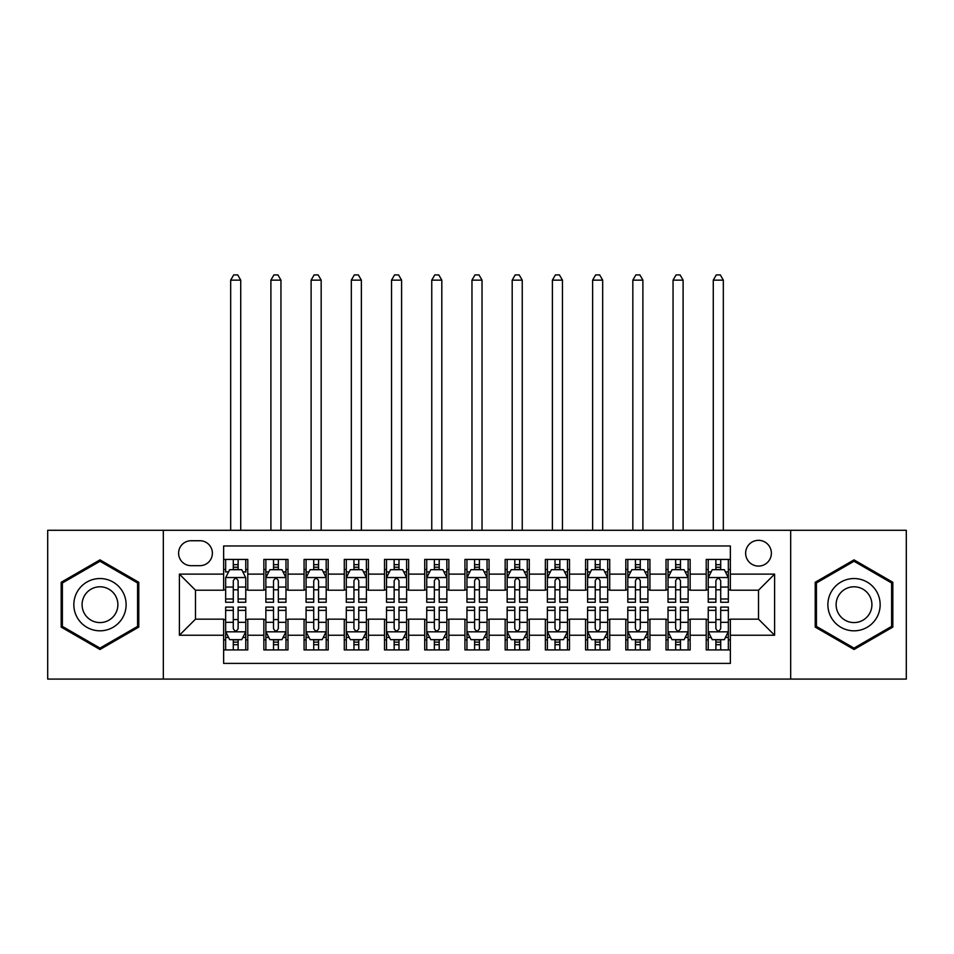 <?xml version="1.0" encoding="UTF-8"?>
<svg xmlns="http://www.w3.org/2000/svg" width="954" height="954" viewBox="0 0 954 954"><rect width="100%" height="100%" fill="white"/><g stroke="black" fill="none" stroke-linecap="round" stroke-linejoin="round"><path stroke-width="1.43" d="M758.513 540.334A12.867 12.867 0 0 0 745.634 553.213A12.867 12.867 0 0 0 758.513 566.08A12.867 12.867 0 0 0 771.381 553.213A12.867 12.867 0 0 0 758.513 540.334M790.675 679.081L906.3 679.081L906.3 530.281L790.675 530.281L790.675 679.081L163.325 679.081L163.325 530.281L47.7 530.281L47.7 679.081L163.325 679.081M730.359 559.438L706.222 559.438L706.222 574.117L690.147 574.117L690.147 590.204L706.222 590.204L706.222 574.117M690.147 574.117L690.147 559.438L666.011 559.438L666.011 574.117L649.924 574.117L649.924 590.204L666.011 590.204L666.011 574.117M649.924 574.117L649.924 559.438L625.8 559.438L625.8 574.117L609.713 574.117L609.713 590.204L625.8 590.204L625.8 574.117M609.713 574.117L609.713 559.438L585.577 559.438L585.577 574.117L569.49 574.117L569.49 590.204L585.577 590.204L585.577 574.117M569.49 574.117L569.49 559.438L545.366 559.438L545.366 574.117L529.279 574.117L529.279 590.204L545.366 590.204L545.366 574.117M529.279 574.117L529.279 559.438L505.155 559.438L505.155 574.117L489.068 574.117L489.068 590.204L505.155 590.204L505.155 574.117M489.068 574.117L489.068 559.438L464.932 559.438L464.932 574.117L448.845 574.117L448.845 590.204L464.932 590.204L464.932 574.117M448.845 574.117L448.845 559.438L424.721 559.438L424.721 574.117L408.634 574.117L408.634 590.204L424.721 590.204L424.721 574.117M408.634 574.117L408.634 559.438L384.51 559.438L384.51 574.117L368.423 574.117L368.423 590.204L384.51 590.204L384.51 574.117M368.423 574.117L368.423 559.438L344.287 559.438L344.287 574.117L328.2 574.117L328.2 590.204L344.287 590.204L344.287 574.117M328.2 574.117L328.2 559.438L304.076 559.438L304.076 574.117L287.989 574.117L287.989 590.204L304.076 590.204L304.076 574.117M287.989 574.117L287.989 559.438L263.853 559.438L263.853 590.204L247.778 590.204L247.778 559.438L223.641 559.438M223.641 649.924L247.778 649.924L247.778 619.158L263.853 619.158L263.853 649.924L287.989 649.924L287.989 619.158L304.076 619.158L304.076 635.245L287.989 635.245M304.076 635.245L304.076 649.924L328.2 649.924L328.2 619.158L344.287 619.158L344.287 635.245L328.2 635.245M344.287 635.245L344.287 649.924L368.423 649.924L368.423 619.158L384.51 619.158L384.51 635.245L368.423 635.245M384.51 635.245L384.51 649.924L408.634 649.924L408.634 619.158L424.721 619.158L424.721 635.245L408.634 635.245M424.721 635.245L424.721 649.924L448.845 649.924L448.845 619.158L464.932 619.158L464.932 635.245L448.845 635.245M464.932 635.245L464.932 649.924L489.068 649.924L489.068 619.158L505.155 619.158L505.155 635.245L489.068 635.245M505.155 635.245L505.155 649.924L529.279 649.924L529.279 619.158L545.366 619.158L545.366 635.245L529.279 635.245M545.366 635.245L545.366 649.924L569.49 649.924L569.49 619.158L585.577 619.158L585.577 635.245L569.49 635.245M585.577 635.245L585.577 649.924L609.713 649.924L609.713 619.158L625.8 619.158L625.8 635.245L609.713 635.245M625.8 635.245L625.8 649.924L649.924 649.924L649.924 619.158L666.011 619.158L666.011 635.245L649.924 635.245M666.011 635.245L666.011 649.924L690.147 649.924L690.147 619.158L706.222 619.158L706.222 635.245L690.147 635.245M191.062 565.674L199.911 565.674A12.462 12.462 0 0 0 212.384 553.213A12.462 12.462 0 0 0 199.911 540.739L191.062 540.739A12.462 12.462 0 0 0 178.601 553.213A12.462 12.462 0 0 0 191.062 565.674M790.675 530.281L163.325 530.281M730.359 574.117L730.359 545.974L223.641 545.974L223.641 590.204L195.487 590.204L195.487 619.158L223.641 619.158L223.641 663.4L730.359 663.4L730.359 619.158L758.513 619.158L758.513 590.204L730.359 590.204L730.359 574.117L774.6 574.117L774.6 635.245L730.359 635.245M223.641 635.245L179.4 635.245L179.4 574.117L223.641 574.117M706.222 635.245L706.222 649.924L730.359 649.924M223.641 569.49L225.657 569.49M233.289 569.49L238.118 569.49M245.762 569.49L247.778 569.49M223.641 589.799L225.657 589.799M233.289 589.799L238.118 589.799M245.762 589.799L247.778 589.799M223.641 619.563L225.657 619.563M233.289 619.563L238.118 619.563M245.762 619.563L247.778 619.563M223.641 639.872L225.657 639.872M233.289 639.872L238.118 639.872M245.762 639.872L247.778 639.872M263.853 589.799L265.868 589.799M273.512 589.799L278.341 589.799M285.973 589.799L287.989 589.799M263.853 569.49L265.868 569.49M273.512 569.49L278.341 569.49M285.973 569.49L287.989 569.49M263.853 619.563L265.868 619.563M273.512 619.563L278.341 619.563M285.973 619.563L287.989 619.563M263.853 639.872L265.868 639.872M273.512 639.872L278.341 639.872M285.973 639.872L287.989 639.872M304.076 619.563L306.079 619.563M313.723 619.563L318.553 619.563M326.196 619.563L328.2 619.563M304.076 639.872L306.079 639.872M313.723 639.872L318.553 639.872M326.196 639.872L328.2 639.872M304.076 569.49L306.079 569.49M313.723 569.49L318.553 569.49M326.196 569.49L328.2 569.49M304.076 589.799L306.079 589.799M313.723 589.799L318.553 589.799M326.196 589.799L328.2 589.799M344.287 619.563L346.302 619.563M353.946 619.563L358.764 619.563M366.408 619.563L368.423 619.563M344.287 639.872L346.302 639.872M353.946 639.872L358.764 639.872M366.408 639.872L368.423 639.872M344.287 569.49L346.302 569.49M353.946 569.49L358.764 569.49M366.408 569.49L368.423 569.49M344.287 589.799L346.302 589.799M353.946 589.799L358.764 589.799M366.408 589.799L368.423 589.799M384.51 619.563L386.513 619.563M394.157 619.563L398.987 619.563M406.619 619.563L408.634 619.563M384.51 639.872L386.513 639.872M394.157 639.872L398.987 639.872M406.619 639.872L408.634 639.872M384.51 569.49L386.513 569.49M394.157 569.49L398.987 569.49M406.619 569.49L408.634 569.49M384.51 589.799L386.513 589.799M394.157 589.799L398.987 589.799M406.619 589.799L408.634 589.799M424.721 619.563L426.736 619.563M434.368 619.563L439.198 619.563M446.842 619.563L448.845 619.563M424.721 639.872L426.736 639.872M434.368 639.872L439.198 639.872M446.842 639.872L448.845 639.872M424.721 569.49L426.736 569.49M434.368 569.49L439.198 569.49M446.842 569.49L448.845 569.49M424.721 589.799L426.736 589.799M434.368 589.799L439.198 589.799M446.842 589.799L448.845 589.799M464.932 619.563L466.947 619.563M474.591 619.563L479.409 619.563M487.053 619.563L489.068 619.563M464.932 639.872L466.947 639.872M474.591 639.872L479.409 639.872M487.053 639.872L489.068 639.872M464.932 569.49L466.947 569.49M474.591 569.49L479.409 569.49M487.053 569.49L489.068 569.49M464.932 589.799L466.947 589.799M474.591 589.799L479.409 589.799M487.053 589.799L489.068 589.799M505.155 619.563L507.158 619.563M514.802 619.563L519.632 619.563M527.264 619.563L529.279 619.563M505.155 639.872L507.158 639.872M514.802 639.872L519.632 639.872M527.264 639.872L529.279 639.872M505.155 569.49L507.158 569.49M514.802 569.49L519.632 569.49M527.264 569.49L529.279 569.49M505.155 589.799L507.158 589.799M514.802 589.799L519.632 589.799M527.264 589.799L529.279 589.799M545.366 619.563L547.381 619.563M555.013 619.563L559.843 619.563M567.487 619.563L569.49 619.563M545.366 639.872L547.381 639.872M555.013 639.872L559.843 639.872M567.487 639.872L569.49 639.872M545.366 569.49L547.381 569.49M555.013 569.49L559.843 569.49M567.487 569.49L569.49 569.49M545.366 589.799L547.381 589.799M555.013 589.799L559.843 589.799M567.487 589.799L569.49 589.799M585.577 619.563L587.592 619.563M595.236 619.563L600.054 619.563M607.698 619.563L609.713 619.563M585.577 639.872L587.592 639.872M595.236 639.872L600.054 639.872M607.698 639.872L609.713 639.872M585.577 569.49L587.592 569.49M595.236 569.49L600.054 569.49M607.698 569.49L609.713 569.49M585.577 589.799L587.592 589.799M595.236 589.799L600.054 589.799M607.698 589.799L609.713 589.799M625.8 619.563L627.804 619.563M635.447 619.563L640.277 619.563M647.921 619.563L649.924 619.563M625.8 639.872L627.804 639.872M635.447 639.872L640.277 639.872M647.921 639.872L649.924 639.872M625.8 569.49L627.804 569.49M635.447 569.49L640.277 569.49M647.921 569.49L649.924 569.49M625.8 589.799L627.804 589.799M635.447 589.799L640.277 589.799M647.921 589.799L649.924 589.799M666.011 619.563L668.027 619.563M675.659 619.563L680.488 619.563M688.132 619.563L690.147 619.563M666.011 639.872L668.027 639.872M675.659 639.872L680.488 639.872M688.132 639.872L690.147 639.872M666.011 569.49L668.027 569.49M675.659 569.49L680.488 569.49M688.132 569.49L690.147 569.49M666.011 589.799L668.027 589.799M675.659 589.799L680.488 589.799M688.132 589.799L690.147 589.799M706.222 619.563L708.238 619.563M715.882 619.563L720.711 619.563M728.343 619.563L730.359 619.563M706.222 639.872L708.238 639.872M715.882 639.872L720.711 639.872M728.343 639.872L730.359 639.872M706.222 569.49L708.238 569.49M715.882 569.49L720.711 569.49M728.343 569.49L730.359 569.49M706.222 589.799L708.238 589.799M715.882 589.799L720.711 589.799M728.343 589.799L730.359 589.799M195.487 590.204L179.4 574.117M195.487 619.158L179.4 635.245M774.6 574.117L758.513 590.204M774.6 635.245L758.513 619.158M99.979 649.495L138.783 627.088L138.783 582.274L99.979 559.867L61.175 582.274L61.175 627.088L99.979 649.495M892.825 582.274L854.021 559.867L815.217 582.274L815.217 627.088L854.021 649.495L892.825 627.088L892.825 582.274M238.118 559.438L238.118 569.693L238.118 564.673L233.289 564.673M245.762 598.993L238.118 598.993L238.118 602.272L245.762 602.272L245.762 577.742L241.744 569.693L229.675 569.693L225.657 577.742L225.657 602.272L233.289 602.272L233.289 598.993L225.657 598.993M228.566 571.911L225.657 571.911L225.657 559.438M225.657 571.995L225.657 564.673M245.762 571.995L245.762 564.673M242.841 571.911L245.762 571.911L245.762 559.438M233.289 569.693L233.289 559.438M238.118 598.993L238.118 580.759C236.509 577.659 234.911 577.659 233.289 580.759L233.289 594.318M225.657 587.056L233.289 587.056L233.289 598.993M240.73 530.281L240.73 280.142L230.677 280.142L230.677 530.281M230.677 280.142L233.694 274.919L237.713 274.919L240.73 280.142M233.289 644.701L238.118 644.701M225.657 610.369L233.289 610.369L233.289 607.102L225.657 607.102L225.657 631.631L229.675 639.669L241.744 639.669L245.762 631.631L245.762 607.102L238.118 607.102L238.118 610.369L245.762 610.369M245.762 631.631L245.762 649.924M225.657 631.631L225.657 649.924M238.118 639.669L238.118 649.924M233.289 649.924L233.289 639.669M233.289 610.369L233.289 628.614C234.899 631.715 236.509 631.715 238.118 628.614L238.118 610.369M99.979 578.541A26.14 26.14 0 0 0 73.84 604.681A26.14 26.14 0 0 0 99.979 630.821A26.14 26.14 0 0 0 126.119 604.681A26.14 26.14 0 0 0 99.979 578.541M99.979 586.793A17.899 17.899 0 0 0 82.08 604.681A17.899 17.899 0 0 0 99.979 622.58A17.899 17.899 0 0 0 117.879 604.681A17.899 17.899 0 0 0 99.979 586.793M137.579 626.396L99.979 648.1L62.38 626.396L62.38 582.977L99.979 561.262L137.579 582.977L137.579 626.396M831.387 591.611A26.14 26.14 0 0 0 840.951 627.327A26.14 26.14 0 0 0 876.654 617.751A26.14 26.14 0 0 0 867.091 582.047A26.14 26.14 0 0 0 831.387 591.611M838.518 595.737A17.899 17.899 0 0 0 845.077 620.183A17.899 17.899 0 0 0 869.523 613.637A17.899 17.899 0 0 0 862.965 589.19A17.899 17.899 0 0 0 838.518 595.737M891.62 582.977L891.62 626.396L854.021 648.1L816.421 626.396L816.421 582.977L854.021 561.262L891.62 582.977M278.341 564.673L273.512 564.673M285.973 598.993L278.341 598.993L278.341 602.272L285.973 602.272L285.973 577.742L281.955 569.693L269.887 569.693L265.868 577.742L265.868 602.272L273.512 602.272L273.512 598.993L265.868 598.993M265.868 577.742L265.868 559.438M285.973 577.742L285.973 559.438M273.512 569.693L273.512 559.438M278.341 559.438L278.341 569.693M278.341 598.993L278.341 580.759C276.732 577.659 275.122 577.659 273.512 580.759L273.512 598.993M280.953 530.281L280.953 280.142L270.9 280.142L270.9 530.281M270.9 280.142L273.917 274.919L277.936 274.919L280.953 280.142M318.553 564.673L313.723 564.673M326.196 598.993L318.553 598.993L318.553 602.272L326.196 602.272L326.196 577.742L322.166 569.693L310.11 569.693L306.079 577.742L306.079 602.272L313.723 602.272L313.723 598.993L306.079 598.993M306.079 577.742L306.079 559.438M326.196 577.742L326.196 559.438M313.723 569.693L313.723 559.438M318.553 559.438L318.553 569.693M318.553 598.993L318.553 580.759C316.943 577.659 315.333 577.659 313.723 580.759L313.723 598.993M321.164 530.281L321.164 280.142L311.111 280.142L311.111 530.281M311.111 280.142L314.128 274.919L318.147 274.919L321.164 280.142M358.764 564.673L353.946 564.673M366.408 598.993L358.764 598.993L358.764 602.272L366.408 602.272L366.408 577.742L362.389 569.693L350.321 569.693L346.302 577.742L346.302 602.272L353.946 602.272L353.946 598.993L346.302 598.993M346.302 577.742L346.302 559.438M366.408 577.742L366.408 559.438M353.946 569.693L353.946 559.438M358.764 559.438L358.764 569.693M358.764 598.993L358.764 580.759C357.166 577.659 355.556 577.659 353.946 580.759L353.946 598.993M361.375 530.281L361.375 280.142L351.322 280.142L351.322 530.281M351.322 280.142L354.339 274.919L358.37 274.919L361.375 280.142M398.987 564.673L394.157 564.673M406.619 598.993L398.987 598.993L398.987 602.272L406.619 602.272L406.619 577.742L402.6 569.693L390.532 569.693L386.513 577.742L386.513 602.272L394.157 602.272L394.157 598.993L386.513 598.993M386.513 577.742L386.513 559.438M406.619 577.742L406.619 559.438M394.157 569.693L394.157 559.438M398.987 559.438L398.987 569.693M398.987 598.993L398.987 580.759C397.377 577.659 395.767 577.659 394.157 580.759L394.157 598.993M401.598 530.281L401.598 280.142L391.545 280.142L391.545 530.281M391.545 280.142L394.562 274.919L398.581 274.919L401.598 280.142M273.512 649.924L273.512 639.669L273.512 644.701L278.341 644.701M268.789 637.463L265.868 637.463L265.868 610.369L273.512 610.369L273.512 607.102L265.868 607.102L265.868 631.631L269.887 639.669L281.955 639.669L285.973 631.631L285.973 622.306L285.973 649.924M285.973 637.379L285.973 644.701M285.973 610.369L285.973 607.102L278.341 607.102L278.341 610.369L285.973 610.369L285.973 622.306L278.341 622.306L278.341 615.044M265.868 637.379L265.868 644.701M265.868 637.463L265.868 649.924M278.341 639.669L278.341 649.924M273.512 610.369L273.512 628.614C275.122 631.715 276.72 631.715 278.341 628.614L278.341 610.369M313.723 649.924L313.723 639.669L313.723 644.701L318.553 644.701M309.001 637.463L306.079 637.463L306.079 610.369L313.723 610.369L313.723 607.102L306.079 607.102L306.079 631.631L310.11 639.669L322.166 639.669L326.196 631.631L326.196 622.306L326.196 649.924M326.196 637.379L326.196 644.701M326.196 610.369L326.196 607.102L318.553 607.102L318.553 610.369L326.196 610.369L326.196 622.306L318.553 622.306L318.553 615.044M306.079 637.379L306.079 644.701M306.079 637.463L306.079 649.924M318.553 639.669L318.553 649.924M313.723 610.369L313.723 628.614C315.333 631.715 316.943 631.715 318.553 628.614L318.553 610.369M353.946 649.924L353.946 639.669L353.946 644.701L358.764 644.701M349.212 637.463L346.302 637.463L346.302 610.369L353.946 610.369L353.946 607.102L346.302 607.102L346.302 631.631L350.321 639.669L362.389 639.669L366.408 631.631L366.408 622.306L366.408 649.924M366.408 637.379L366.408 644.701M366.408 610.369L366.408 607.102L358.764 607.102L358.764 610.369L366.408 610.369L366.408 622.306L358.764 622.306L358.764 615.044M346.302 637.379L346.302 644.701M346.302 637.463L346.302 649.924M358.764 639.669L358.764 649.924M353.946 610.369L353.946 628.614C355.544 631.715 357.154 631.715 358.764 628.614L358.764 610.369M394.157 649.924L394.157 639.669L394.157 644.701L398.987 644.701M389.435 637.463L386.513 637.463L386.513 610.369L394.157 610.369L394.157 607.102L386.513 607.102L386.513 631.631L390.532 639.669L402.6 639.669L406.619 631.631L406.619 622.306L406.619 649.924M406.619 637.379L406.619 644.701M406.619 610.369L406.619 607.102L398.987 607.102L398.987 610.369L406.619 610.369L406.619 622.306L398.987 622.306L398.987 615.044M386.513 637.379L386.513 644.701M386.513 637.463L386.513 649.924M398.987 639.669L398.987 649.924M394.157 610.369L394.157 628.614C395.767 631.715 397.377 631.715 398.987 628.614L398.987 610.369M439.198 564.673L434.368 564.673M446.842 598.993L439.198 598.993L439.198 602.272L446.842 602.272L446.842 577.742L442.811 569.693L430.755 569.693L426.736 577.742L426.736 602.272L434.368 602.272L434.368 598.993L426.736 598.993M426.736 577.742L426.736 559.438M446.842 577.742L446.842 559.438M434.368 569.693L434.368 559.438M439.198 559.438L439.198 569.693M439.198 598.993L439.198 580.759C437.588 577.659 435.978 577.659 434.368 580.759L434.368 598.993M441.809 530.281L441.809 280.142L431.757 280.142L431.757 530.281M431.757 280.142L434.774 274.919L438.792 274.919L441.809 280.142M434.368 649.924L434.368 639.669L434.368 644.701L439.198 644.701M429.646 637.463L426.736 637.463L426.736 610.369L434.368 610.369L434.368 607.102L426.736 607.102L426.736 631.631L430.755 639.669L442.811 639.669L446.842 631.631L446.842 622.306L446.842 649.924M446.842 637.379L446.842 644.701M446.842 610.369L446.842 607.102L439.198 607.102L439.198 610.369L446.842 610.369L446.842 622.306L439.198 622.306L439.198 615.044M426.736 637.379L426.736 644.701M426.736 637.463L426.736 649.924M439.198 639.669L439.198 649.924M434.368 610.369L434.368 628.614C435.978 631.715 437.588 631.715 439.198 628.614L439.198 610.369M479.409 564.673L474.591 564.673M487.053 598.993L479.409 598.993L479.409 602.272L487.053 602.272L487.053 577.742L483.034 569.693L470.966 569.693L466.947 577.742L466.947 602.272L474.591 602.272L474.591 598.993L466.947 598.993M466.947 577.742L466.947 559.438M487.053 577.742L487.053 559.438M474.591 569.693L474.591 559.438M479.409 559.438L479.409 569.693M479.409 598.993L479.409 580.759C477.811 577.659 476.201 577.659 474.591 580.759L474.591 598.993M482.032 530.281L482.032 280.142L471.968 280.142L471.968 530.281M471.968 280.142L474.985 274.919L479.015 274.919L482.032 280.142M474.591 649.924L474.591 639.669L474.591 644.701L479.409 644.701M469.857 637.463L466.947 637.463L466.947 610.369L474.591 610.369L474.591 607.102L466.947 607.102L466.947 631.631L470.966 639.669L483.034 639.669L487.053 631.631L487.053 622.306L487.053 649.924M487.053 637.379L487.053 644.701M487.053 610.369L487.053 607.102L479.409 607.102L479.409 610.369L487.053 610.369L487.053 622.306L479.409 622.306L479.409 615.044M466.947 637.379L466.947 644.701M466.947 637.463L466.947 649.924M479.409 639.669L479.409 649.924M474.591 610.369L474.591 628.614C476.189 631.715 477.799 631.715 479.409 628.614L479.409 610.369M519.632 564.673L514.802 564.673M527.264 598.993L519.632 598.993L519.632 602.272L527.264 602.272L527.264 577.742L523.245 569.693L511.189 569.693L507.158 577.742L507.158 602.272L514.802 602.272L514.802 598.993L507.158 598.993M507.158 577.742L507.158 559.438M527.264 577.742L527.264 559.438M514.802 569.693L514.802 559.438M519.632 559.438L519.632 569.693M519.632 598.993L519.632 580.759C518.022 577.659 516.412 577.659 514.802 580.759L514.802 598.993M522.243 530.281L522.243 280.142L512.191 280.142L512.191 530.281M512.191 280.142L515.208 274.919L519.226 274.919L522.243 280.142M514.802 649.924L514.802 639.669L514.802 644.701L519.632 644.701M510.08 637.463L507.158 637.463L507.158 610.369L514.802 610.369L514.802 607.102L507.158 607.102L507.158 631.631L511.189 639.669L523.245 639.669L527.264 631.631L527.264 622.306L527.264 649.924M527.264 637.379L527.264 644.701M527.264 610.369L527.264 607.102L519.632 607.102L519.632 610.369L527.264 610.369L527.264 622.306L519.632 622.306L519.632 615.044M507.158 637.379L507.158 644.701M507.158 637.463L507.158 649.924M519.632 639.669L519.632 649.924M514.802 610.369L514.802 628.614C516.412 631.715 518.022 631.715 519.632 628.614L519.632 610.369M559.843 564.673L555.013 564.673M567.487 598.993L559.843 598.993L559.843 602.272L567.487 602.272L567.487 577.742L563.468 569.693L551.4 569.693L547.381 577.742L547.381 602.272L555.013 602.272L555.013 598.993L547.381 598.993M547.381 577.742L547.381 559.438M567.487 577.742L567.487 559.438M555.013 569.693L555.013 559.438M559.843 559.438L559.843 569.693M559.843 598.993L559.843 580.759C558.233 577.659 556.623 577.659 555.013 580.759L555.013 598.993M562.455 530.281L562.455 280.142L552.402 280.142L552.402 530.281M552.402 280.142L555.419 274.919L559.438 274.919L562.455 280.142M555.013 649.924L555.013 639.669L555.013 644.701L559.843 644.701M550.291 637.463L547.381 637.463L547.381 610.369L555.013 610.369L555.013 607.102L547.381 607.102L547.381 631.631L551.4 639.669L563.468 639.669L567.487 631.631L567.487 622.306L567.487 649.924M567.487 637.379L567.487 644.701M567.487 610.369L567.487 607.102L559.843 607.102L559.843 610.369L567.487 610.369L567.487 622.306L559.843 622.306L559.843 615.044M547.381 637.379L547.381 644.701M547.381 637.463L547.381 649.924M559.843 639.669L559.843 649.924M555.013 610.369L555.013 628.614C556.623 631.715 558.233 631.715 559.843 628.614L559.843 610.369M600.054 564.673L595.236 564.673M607.698 598.993L600.054 598.993L600.054 602.272L607.698 602.272L607.698 577.742L603.679 569.693L591.611 569.693L587.592 577.742L587.592 602.272L595.236 602.272L595.236 598.993L587.592 598.993M587.592 577.742L587.592 559.438M607.698 577.742L607.698 559.438M595.236 569.693L595.236 559.438M600.054 559.438L600.054 569.693M600.054 598.993L600.054 580.759C598.456 577.659 596.846 577.659 595.236 580.759L595.236 598.993M602.678 530.281L602.678 280.142L592.625 280.142L592.625 530.281M592.625 280.142L595.63 274.919L599.661 274.919L602.678 280.142M595.236 649.924L595.236 639.669L595.236 644.701L600.054 644.701M590.502 637.463L587.592 637.463L587.592 610.369L595.236 610.369L595.236 607.102L587.592 607.102L587.592 631.631L591.611 639.669L603.679 639.669L607.698 631.631L607.698 622.306L607.698 649.924M607.698 637.379L607.698 644.701M607.698 610.369L607.698 607.102L600.054 607.102L600.054 610.369L607.698 610.369L607.698 622.306L600.054 622.306L600.054 615.044M587.592 637.379L587.592 644.701M587.592 637.463L587.592 649.924M600.054 639.669L600.054 649.924M595.236 610.369L595.236 628.614C596.834 631.715 598.444 631.715 600.054 628.614L600.054 610.369M640.277 564.673L635.447 564.673M647.921 598.993L640.277 598.993L640.277 602.272L647.921 602.272L647.921 577.742L643.89 569.693L631.834 569.693L627.804 577.742L627.804 602.272L635.447 602.272L635.447 598.993L627.804 598.993M627.804 577.742L627.804 559.438M647.921 577.742L647.921 559.438M635.447 569.693L635.447 559.438M640.277 559.438L640.277 569.693M640.277 598.993L640.277 580.759C638.667 577.659 637.057 577.659 635.447 580.759L635.447 598.993M642.889 530.281L642.889 280.142L632.836 280.142L632.836 530.281M632.836 280.142L635.853 274.919L639.872 274.919L642.889 280.142M635.447 649.924L635.447 639.669L635.447 644.701L640.277 644.701M630.725 637.463L627.804 637.463L627.804 610.369L635.447 610.369L635.447 607.102L627.804 607.102L627.804 631.631L631.834 639.669L643.89 639.669L647.921 631.631L647.921 622.306L647.921 649.924M647.921 637.379L647.921 644.701M647.921 610.369L647.921 607.102L640.277 607.102L640.277 610.369L647.921 610.369L647.921 622.306L640.277 622.306L640.277 615.044M627.804 637.379L627.804 644.701M627.804 637.463L627.804 649.924M640.277 639.669L640.277 649.924M635.447 610.369L635.447 628.614C637.057 631.715 638.667 631.715 640.277 628.614L640.277 610.369M680.488 564.673L675.659 564.673M688.132 598.993L680.488 598.993L680.488 602.272L688.132 602.272L688.132 577.742L684.113 569.693L672.045 569.693L668.027 577.742L668.027 602.272L675.659 602.272L675.659 598.993L668.027 598.993M668.027 577.742L668.027 559.438M688.132 577.742L688.132 559.438M675.659 569.693L675.659 559.438M680.488 559.438L680.488 569.693M680.488 598.993L680.488 580.759C678.878 577.659 677.28 577.659 675.659 580.759L675.659 598.993M683.1 530.281L683.1 280.142L673.047 280.142L673.047 530.281M673.047 280.142L676.064 274.919L680.083 274.919L683.1 280.142M675.659 649.924L675.659 639.669L675.659 644.701L680.488 644.701M670.936 637.463L668.027 637.463L668.027 610.369L675.659 610.369L675.659 607.102L668.027 607.102L668.027 631.631L672.045 639.669L684.113 639.669L688.132 631.631L688.132 622.306L688.132 649.924M688.132 637.379L688.132 644.701M688.132 610.369L688.132 607.102L680.488 607.102L680.488 610.369L688.132 610.369L688.132 622.306L680.488 622.306L680.488 615.044M668.027 637.379L668.027 644.701M668.027 637.463L668.027 649.924M680.488 639.669L680.488 649.924M675.659 610.369L675.659 628.614C677.268 631.715 678.878 631.715 680.488 628.614L680.488 610.369M720.711 564.673L715.882 564.673M728.343 598.993L720.711 598.993L720.711 602.272L728.343 602.272L728.343 577.742L724.324 569.693L712.256 569.693L708.238 577.742L708.238 602.272L715.882 602.272L715.882 598.993L708.238 598.993M708.238 577.742L708.238 559.438M728.343 577.742L728.343 559.438M715.882 569.693L715.882 559.438M720.711 559.438L720.711 569.693M720.711 598.993L720.711 580.759C719.101 577.659 717.491 577.659 715.882 580.759L715.882 598.993M723.323 530.281L723.323 280.142L713.27 280.142L713.27 530.281M713.27 280.142L716.287 274.919L720.306 274.919L723.323 280.142M715.882 649.924L715.882 639.669L715.882 644.701L720.711 644.701M711.159 637.463L708.238 637.463L708.238 610.369L715.882 610.369L715.882 607.102L708.238 607.102L708.238 631.631L712.256 639.669L724.324 639.669L728.343 631.631L728.343 622.306L728.343 649.924M728.343 637.379L728.343 644.701M728.343 610.369L728.343 607.102L720.711 607.102L720.711 610.369L728.343 610.369L728.343 622.306L720.711 622.306L720.711 615.044M708.238 637.379L708.238 644.701M708.238 637.463L708.238 649.924M720.711 639.669L720.711 649.924M715.882 610.369L715.882 628.614C717.491 631.715 719.089 631.715 720.711 628.614L720.711 610.369M263.853 635.245L247.778 635.245M263.853 574.117L247.778 574.117M245.655 577.54L225.752 577.54M245.762 587.056L238.118 587.056M238.118 567.225L233.289 567.225M225.752 631.834L245.655 631.834M245.762 637.463L242.841 637.463M228.566 637.463L225.657 637.463M238.118 622.306L245.762 622.306M225.657 622.306L233.289 622.306M233.289 642.137L238.118 642.137M285.878 577.54L265.975 577.54M265.868 571.911L268.789 571.911M283.064 571.911L285.973 571.911M273.512 587.056L265.868 587.056M285.973 587.056L278.341 587.056M278.341 567.225L273.512 567.225M326.089 577.54L306.186 577.54M306.079 571.911L309.001 571.911M323.275 571.911L326.196 571.911M313.723 587.056L306.079 587.056M326.196 587.056L318.553 587.056M318.553 567.225L313.723 567.225M366.312 577.54L346.397 577.54M346.302 571.911L349.212 571.911M363.498 571.911L366.408 571.911M353.946 587.056L346.302 587.056M366.408 587.056L358.764 587.056M358.764 567.225L353.946 567.225M406.523 577.54L386.62 577.54M386.513 571.911L389.435 571.911M403.709 571.911L406.619 571.911M394.157 587.056L386.513 587.056M406.619 587.056L398.987 587.056M398.987 567.225L394.157 567.225M265.975 631.834L285.878 631.834M285.973 637.463L283.064 637.463M265.868 622.306L273.512 622.306M273.512 642.137L278.341 642.137M306.186 631.834L326.089 631.834M326.196 637.463L323.275 637.463M306.079 622.306L313.723 622.306M313.723 642.137L318.553 642.137M346.397 631.834L366.312 631.834M366.408 637.463L363.498 637.463M346.302 622.306L353.946 622.306M353.946 642.137L358.764 642.137M386.62 631.834L406.523 631.834M406.619 637.463L403.709 637.463M386.513 622.306L394.157 622.306M394.157 642.137L398.987 642.137M446.734 577.54L426.832 577.54M426.736 571.911L429.646 571.911M443.92 571.911L446.842 571.911M434.368 587.056L426.736 587.056M446.842 587.056L439.198 587.056M439.198 567.225L434.368 567.225M426.832 631.834L446.734 631.834M446.842 637.463L443.92 637.463M426.736 622.306L434.368 622.306M434.368 642.137L439.198 642.137M486.957 577.54L467.043 577.54M466.947 571.911L469.857 571.911M484.143 571.911L487.053 571.911M474.591 587.056L466.947 587.056M487.053 587.056L479.409 587.056M479.409 567.225L474.591 567.225M467.043 631.834L486.957 631.834M487.053 637.463L484.143 637.463M466.947 622.306L474.591 622.306M474.591 642.137L479.409 642.137M527.168 577.54L507.266 577.54M507.158 571.911L510.08 571.911M524.354 571.911L527.264 571.911M514.802 587.056L507.158 587.056M527.264 587.056L519.632 587.056M519.632 567.225L514.802 567.225M507.266 631.834L527.168 631.834M527.264 637.463L524.354 637.463M507.158 622.306L514.802 622.306M514.802 642.137L519.632 642.137M567.38 577.54L547.477 577.54M547.381 571.911L550.291 571.911M564.565 571.911L567.487 571.911M555.013 587.056L547.381 587.056M567.487 587.056L559.843 587.056M559.843 567.225L555.013 567.225M547.477 631.834L567.38 631.834M567.487 637.463L564.565 637.463M547.381 622.306L555.013 622.306M555.013 642.137L559.843 642.137M607.603 577.54L587.688 577.54M587.592 571.911L590.502 571.911M604.788 571.911L607.698 571.911M595.236 587.056L587.592 587.056M607.698 587.056L600.054 587.056M600.054 567.225L595.236 567.225M587.688 631.834L607.603 631.834M607.698 637.463L604.788 637.463M587.592 622.306L595.236 622.306M595.236 642.137L600.054 642.137M647.814 577.54L627.911 577.54M627.804 571.911L630.725 571.911M644.999 571.911L647.921 571.911M635.447 587.056L627.804 587.056M647.921 587.056L640.277 587.056M640.277 567.225L635.447 567.225M627.911 631.834L647.814 631.834M647.921 637.463L644.999 637.463M627.804 622.306L635.447 622.306M635.447 642.137L640.277 642.137M688.025 577.54L668.122 577.54M668.027 571.911L670.936 571.911M685.21 571.911L688.132 571.911M675.659 587.056L668.027 587.056M688.132 587.056L680.488 587.056M680.488 567.225L675.659 567.225M668.122 631.834L688.025 631.834M688.132 637.463L685.21 637.463M668.027 622.306L675.659 622.306M675.659 642.137L680.488 642.137M728.248 577.54L708.345 577.54M708.238 571.911L711.159 571.911M725.434 571.911L728.343 571.911M715.882 587.056L708.238 587.056M728.343 587.056L720.711 587.056M720.711 567.225L715.882 567.225M708.345 631.834L728.248 631.834M728.343 637.463L725.434 637.463M708.238 622.306L715.882 622.306M715.882 642.137L720.711 642.137"/></g></svg>
